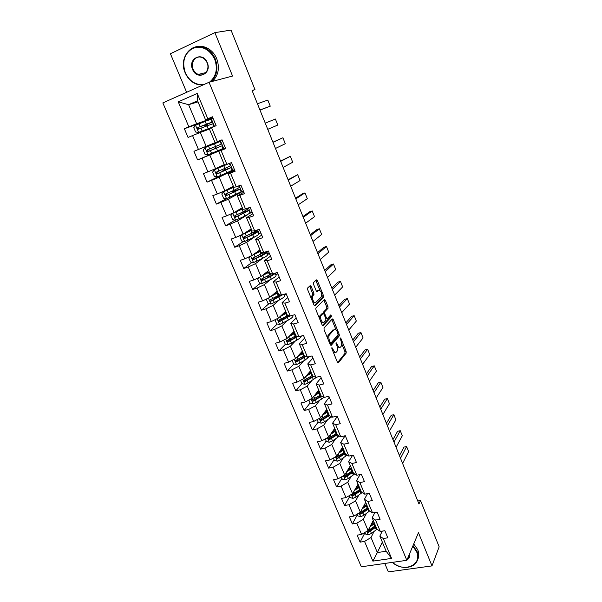 <?xml version="1.0" encoding="UTF-8"?>
<svg xmlns="http://www.w3.org/2000/svg" width="602" height="602" viewBox="0 0 602 602"><rect width="100%" height="100%" fill="white"/><g stroke="black" fill="none" stroke-linecap="round" stroke-linejoin="round"><path stroke-width="0.9" d="M331.898 347.587L331.935 348.844L337.398 362.163L338.362 362.855L346.233 353.02L346.127 351.312L340.845 338.316L340.168 337.85L340.928 340.724C341.763 343.035 341.876 344.856 341.244 346.173L340.484 347.113C339.536 347.903 338.527 347.143 337.459 344.848L336.097 342.636L336.842 345.586C337.692 347.926 337.797 349.77 337.15 351.116L336.367 352.087C335.397 352.9 334.373 352.14 333.282 349.815L331.898 347.587M311.174 286.492L310.158 285.657L307.652 287.974L307.682 289.743L313.951 305.011L314.966 305.808L323.507 297.29L323.462 295.567L317.404 280.69L316.419 279.862L313.424 282.662L313.537 284.294L316.17 290.743L317.164 291.556L318.601 290.179C320.949 290.6 321.927 292.783 321.528 296.718L315.719 302.528C314.259 304.236 311.369 297.885 312.709 295.906L313.943 294.641L313.83 292.978L311.174 286.492L309.932 286.868L309.548 286.221M384.783 563.449L388.343 571.9L431.98 565.895L418.458 532.687L406.832 560.312L209.029 82.278L232.553 76.048L214.869 32.628L231.025 30.1L254.977 89.57L252.065 90.481L418.969 503.987L420.505 500.518L417.758 500.992M431.98 565.895L439.151 546.797L420.505 500.518M324.034 327.924L324.087 329.715L330.22 344.653L331.19 345.382L339.287 335.916L339.182 334.23L333.26 319.654L332.304 318.902L324.034 327.924M322.13 324.937L315.93 309.834L315.824 308.149L324.403 299.487L325.373 300.278L327.94 306.591L328.052 308.239L324.583 311.896L324.689 313.567L326.412 317.796L327.39 318.556L330.844 314.838L331.589 316.539L323.123 325.705L322.13 324.937M406.832 560.312L361.313 566.791L162.849 102.912L209.029 82.278M204.228 121.792L184.355 128.73L188.057 137.444L192.55 135.563L198.442 149.469L193.949 151.305L197.614 159.921L202.099 158.108L207.923 171.856L203.438 173.617L207.058 182.128L211.543 180.389L217.299 193.979L212.815 195.673L216.389 204.086L220.874 202.415L226.57 215.847L222.078 217.472L225.615 225.795L230.107 224.192L235.728 237.466L231.243 239.024L234.735 247.249L239.227 245.714L244.788 258.837L240.303 260.335L243.757 268.469L248.242 266.995L253.743 279.975L249.258 281.405L252.674 289.442L257.159 288.034L262.592 300.865L258.115 302.234L261.494 310.188L265.971 308.841L271.351 321.528L266.874 322.838L270.215 330.694L274.693 329.414L280.005 341.959L275.535 343.208L278.839 350.981L283.316 349.754L288.569 362.163L284.099 363.352L287.365 371.043L291.842 369.876L297.042 382.15L292.564 383.278L295.8 390.886L300.27 389.772L305.417 401.91L300.947 402.986L304.145 410.511L308.615 409.458L313.702 421.46L309.232 422.484L312.4 429.926L316.863 428.925L321.897 440.799L317.435 441.77L320.565 449.13L325.02 448.181L330.001 459.936L325.547 460.846L328.639 468.13L333.094 467.235L338.023 478.861L333.568 479.719L336.631 486.928L341.086 486.085L345.954 497.583L341.507 498.396L344.54 505.522L348.987 504.732L353.81 516.11L349.363 516.87L352.358 523.928L356.805 523.183L361.576 534.441L357.137 535.155L360.101 542.139L364.541 541.439L372.879 561.124L391.578 558.415L386.168 551.251L379.839 536.126L382.27 531.13M184.355 128.73L188.847 126.826L178.26 101.843L197.223 93.43L207.81 118.76L212.431 116.796L216.133 125.683L211.513 127.624L217.405 141.711L222.025 139.822L225.682 148.611L221.069 150.47L226.886 164.399L231.507 162.585L235.126 171.261L230.506 173.052L236.262 186.816L240.875 185.07L244.45 193.648L239.837 195.372L245.518 208.977L250.139 207.299L253.668 215.779L249.055 217.427L254.676 230.875L259.289 229.272L262.781 237.655L258.168 239.235L263.721 252.524L268.334 250.989L271.788 259.274L267.175 260.786L272.668 273.925L277.281 272.458L280.69 280.645L276.085 282.097L281.518 295.085L286.123 293.678L289.494 301.775L284.889 303.16L290.262 316.005L294.86 314.665L298.193 322.672L293.595 323.989L298.908 336.691L303.506 335.412L306.802 343.328L302.204 344.585L307.456 357.144L312.047 355.925L315.313 363.751L310.715 364.955L315.907 377.371L320.497 376.212L323.725 383.956L319.135 385.092L324.267 397.373L328.858 396.274L332.048 403.927L327.458 405.011L332.537 417.156L337.12 416.11L340.28 423.688L335.698 424.711L340.717 436.728L345.3 435.735L348.415 443.222L343.84 444.193L348.806 456.083L353.382 455.142L356.467 462.554L351.899 463.472L356.813 475.226L361.381 474.346L364.436 481.675L359.868 482.533L364.729 494.167L369.289 493.331L372.314 500.586L367.747 501.398L372.555 512.904L377.123 512.121L380.11 519.293L375.55 520.06L380.306 531.438L384.866 530.708L387.816 537.804L383.263 538.519L391.578 558.415M224.29 164.609L215.569 168.658L209.789 154.947L225.524 148.22L223.846 148.935L220.362 140.575L222.055 139.89L206.155 146.324L200.315 132.455L209.421 129.091M222.04 139.86L215.102 142.666L209.255 128.708L211.513 127.624M200.315 132.455L192.55 135.563M206.155 146.324L198.442 149.469M217.405 141.711L215.102 142.666M225.6 148.401L218.737 151.343L224.508 165.144L226.886 164.399M209.789 154.947L202.099 158.108M215.569 168.658L207.923 171.856M221.069 150.47L218.737 151.343M233.358 186.274L224.87 190.729L219.158 177.176L234.479 169.711M234.78 170.449L228.098 173.715L233.809 187.35L236.262 186.816M219.158 177.176L211.543 180.389M224.87 190.729L217.299 193.979M230.506 173.052L228.098 173.715M242.328 207.698L234.065 212.551L228.421 199.157L243.336 190.969M243.863 192.234L237.361 195.831L243.005 209.308L245.518 208.977M228.421 199.157L220.874 202.415M234.065 212.551L226.57 215.847M239.837 195.372L237.361 195.831M251.2 228.88L243.155 234.125L237.579 220.881L247.535 214.779M249.792 213.394L252.087 211.994L250.018 213.1M252.832 213.778L246.511 217.683L252.095 231.01L254.676 230.875M237.579 220.881L230.107 224.192M243.155 234.125L235.728 237.466M249.055 217.427L246.511 217.683M259.966 249.822L252.148 255.451L246.624 242.358L254.638 236.925M258.792 234.11L260.749 232.778M261.704 235.081L255.557 239.295L261.072 252.471L263.721 252.524M246.624 242.358L239.227 245.714M252.148 255.451L244.788 258.837M258.168 239.235L255.557 239.295M268.642 270.539L261.035 276.544L255.579 263.593L262.555 258.386M267.408 254.766L269.32 253.344M270.486 256.143L264.504 260.658L269.959 273.684L272.668 273.925M255.579 263.593L248.242 266.995M261.035 276.544L253.743 279.975M267.175 260.786L264.504 260.658M277.221 291.029L269.816 297.396L264.421 284.588L270.697 279.471M275.934 275.197L277.793 273.684M279.162 276.973L273.346 281.781L278.741 294.656L281.518 295.085M264.421 284.588L257.159 288.034M269.816 297.396L262.592 300.865M276.085 282.097L273.346 281.781M285.702 311.287L278.508 318.014L273.173 305.349L278.907 300.255M284.37 295.409L286.168 293.806M287.741 297.569L282.09 302.663L287.425 315.403L290.262 316.005M273.173 305.349L265.971 308.841M278.508 318.014L271.351 321.528M284.889 303.16L282.09 302.663M294.092 331.333L287.101 338.399L281.826 325.878L287.131 320.768M296.229 317.939L290.736 323.319L296.011 335.908L298.908 336.691M281.826 325.878L274.693 329.414M287.101 338.399L280.005 341.959M293.595 323.989L290.736 323.319M302.392 351.162L295.597 358.566L290.382 346.188L295.334 341.033M304.62 338.083L299.284 343.734L304.499 356.196L307.456 357.144M290.382 346.188L283.316 349.754M295.597 358.566L288.569 362.163M302.204 344.585L299.284 343.734M310.609 370.772L304.002 378.515L298.84 366.264L303.491 361.049M312.92 358.017L307.742 363.932L312.897 376.25L315.907 377.371M298.84 366.264L291.842 369.876M304.002 378.515L297.042 382.15M310.715 364.955L307.742 363.932M318.729 390.179L312.318 398.238L307.208 386.123L311.595 380.84M321.129 377.725L316.103 383.91L321.205 396.093L324.267 397.373M307.208 386.123L300.27 389.772M312.318 398.238L305.417 401.91M319.135 385.092L316.103 383.91M326.766 409.375L320.542 417.75L315.493 405.771L319.647 400.405M329.256 397.23L324.38 403.664L329.422 415.711L332.537 417.156M315.493 405.771L308.615 409.458M320.542 417.75L313.702 421.46M327.458 405.011L324.38 403.664M334.72 428.368L328.677 437.06L323.68 425.2L327.623 419.752M337.293 416.516L332.56 423.206L337.549 435.126L340.717 436.728M323.68 425.2L316.863 428.925M328.677 437.06L321.897 440.799M335.698 424.711L332.56 423.206M342.591 447.158L336.721 456.15L331.777 444.426L335.54 438.888M345.134 435.773L340.649 442.53L345.586 454.322L348.806 456.083M331.777 444.426L325.02 448.181M336.721 456.15L330.001 459.936M343.84 444.193L340.649 442.53M350.372 465.752L344.683 475.046L339.791 463.442L343.381 457.813M352.606 455.308L348.656 461.659L353.54 473.322L356.813 475.226M339.791 463.442L333.094 467.235M344.683 475.046L338.023 478.861M351.899 463.472L348.656 461.659M358.077 484.158L352.561 493.738L347.723 482.262L351.147 476.536M360.064 474.602L356.58 480.569L361.411 492.112L364.729 494.167M347.723 482.262L341.086 486.085M352.561 493.738L345.954 497.583M359.868 482.533L356.58 480.569M365.707 502.369L360.357 512.234L355.571 500.872L358.845 495.055M367.498 493.663L364.413 499.291L369.199 510.707L372.555 512.904M355.571 500.872L348.987 504.732M360.357 512.234L353.81 516.11M367.747 501.398L364.413 499.291M373.255 520.399L368.063 530.535L363.33 519.293L366.467 513.378M374.903 512.505L372.164 517.803L376.897 529.105L380.306 531.438M363.33 519.293L356.805 523.183M368.063 530.535L361.576 534.441M375.55 520.06L372.164 517.803M382.338 542.101L377.349 552.561L371.013 537.518L374.015 531.513M371.013 537.518L364.541 541.439M386.168 551.251L377.349 552.561L372.879 561.124M383.263 538.519L379.839 536.126M214.869 32.628L170.419 53.744L186.628 92.287M252.178 90.774L254.977 89.57M198.02 101.866L188.614 104.703L196.636 123.734L212.957 118.06L205.154 121.25L210.926 119.392L212.047 122.086L197.772 127.534L197.945 129.31L207.08 125.871L206.554 124.599M212.709 117.465L205.583 119.933L197.561 100.775L188.614 104.703L178.26 101.843M197.223 93.43L197.561 100.775M196.636 123.734L188.847 126.826M207.81 118.76L205.583 119.933M364.94 532.747L360.101 542.139M357.347 514.785L352.358 523.928M349.679 496.635L344.54 505.522M341.928 478.297L336.631 486.928M334.102 459.77L328.639 468.13M332.597 431.815L332.086 432.552M326.186 441.04L320.565 449.13M318.187 422.115L312.4 429.926M310.105 402.986L304.145 410.511M318.353 391.451L318.134 390.931M305.282 379.696L304.552 380.562M301.933 383.647L295.8 390.886M310.346 372.345L310 371.509L310.865 371.389M339.061 336.021L339.385 335.638M297.945 359.409L296.47 361.034M293.768 363.999L287.365 371.043M302.264 353.043L301.88 352.14M290.954 338.602L288.418 341.199M285.559 344.111L278.839 350.981M293.979 333.275L293.678 332.56M314.056 294.1L313.19 294.935M312.227 295.86L311.264 296.786M284.249 317.404L280.645 320.821M277.281 324.011L270.215 330.694M276.416 297.14L273.564 299.63M268.936 303.679L261.494 310.188M286.153 293.753L284.257 295.138M284.761 294.98L284.437 294.197M268.131 277.018L266.942 277.966M260.531 283.128L252.674 289.442M277.77 273.639L275.836 274.963M276.348 274.798L275.588 272.992M252.065 262.352L243.757 268.469M269.297 253.307L267.326 254.563M267.837 254.398L266.648 251.553M243.554 241.342L234.735 247.249M260.734 232.748L258.725 233.945M259.229 233.772L257.603 229.859M235.006 220.091L225.615 225.795M243.148 211.934L234.878 215.561L235.156 217.269L235.578 217.217L248.927 210.467L242.576 212.077M250.53 212.912L248.445 207.916M226.435 198.615L216.389 204.086M243.328 190.954L240.597 192.249M234.321 190.879L234.073 190.285L225.758 193.934L226.006 195.658L226.465 195.605L240.04 189.163L233.99 190.984M241.733 191.827L239.182 185.709M221.702 175.024L207.058 182.128M234.471 169.704L226.773 172.857L232.146 170.261L231.055 167.634L225.073 169.711M225.404 169.591L224.945 168.492M232.839 170.501L229.813 163.247M217.751 151.32L197.614 159.921M223.846 148.935L217.773 151.38L217.555 150.846L223.071 148.506L221.957 145.834L216.05 148.19M220.362 140.575L214.289 143.058L214.575 143.743L220.136 141.478L221.258 144.149L207.208 149.921L207.404 151.681L221.957 145.834M214.297 143.065L193.949 151.305M216.05 148.182L214.575 143.743L208.533 146.203L209.677 148.92M208.57 129.4L208.382 128.948M214.447 126.39L211.227 118.669M333.312 352.2L335.284 352.373M337.301 347.015L339.445 347.392M337.609 362.562L345.006 353.336L344.908 351.628L341.62 343.546M335.976 329.678L331.762 319.496M330.46 345.112L338.068 336.247L338.053 334.817M330.295 342.523L330.98 343.027L338.091 334.765L337.293 331.8C336.232 329.497 335.224 328.715 334.26 329.452L329.219 335.186C328.579 336.526 328.692 338.362 329.542 340.694L330.295 342.523L329.437 342.756M329.7 343.396L330.746 343.095M327.601 338.279L327.977 335.525L333.034 329.791M323.289 313.394L323.402 312.175L326.826 308.593L326.72 306.945L323.831 300.067M325.923 319L327.097 318.639M322.416 325.464L330.37 316.885L330.205 315.531M321.084 315.538L320.926 315.749C319.557 317.721 322.431 324.147 323.868 322.333L325.87 320.174L325.765 318.488L324.034 314.259L323.048 313.484L321.084 315.538L319.835 315.892L319.369 318.21M321.114 322.469L322.627 322.687M322.1 313.755L323.048 313.484M319.835 315.892L321.814 313.838M311.159 298.208L311.467 296.282L312.701 295.01L312.588 293.355L309.932 286.868M312.987 302.671L314.477 302.896M318.029 290.345L318.601 290.179M316.524 291.36L317.374 290.548M319.978 290.375L315.809 280.419M314.289 305.605L322.348 297.569L321.837 294.942M364.827 532.484L365.474 534.019L368.386 534.787L371.472 533.447L377.025 529.188M373.782 522.897L371.991 522.867M400.511 458.257L406.606 446.549L408.63 451.605L402.595 463.412M369.854 527.043L374.542 523.477M406.606 446.549L403.972 447.09L399.465 455.661M370.779 525.23L374.151 522.544M375.46 525.674L367.619 531.062L368.416 532.356L376.039 527.059M375.648 526.11L368.981 531.242L368.416 532.356M392.406 562.366C403.603 573.112 422.709 565.037 416.607 551.748L412.799 546.134M413.032 545.578L417.058 551.462C419.135 557.256 417.976 561.847 413.574 565.225C406.779 568.98 399.69 568.032 392.316 562.373M413.74 543.899L417.758 549.769C419.165 553.366 419.127 556.677 417.645 559.694M409.601 553.727C410.195 556.489 409.33 558.551 406.997 559.913M405.056 560.56L404.604 560.628M407.343 559.092L407.343 559.092C409.029 557.896 409.736 556.225 409.45 554.088L407.343 559.092M209.526 82.15C216.208 76.522 217.939 68.884 214.718 59.244C209.338 48.965 201.963 45.361 192.587 48.423C184.25 53.729 181.827 61.833 185.326 72.729C189.6 81.458 195.876 85.371 204.161 84.453M202.776 85.078L196.463 84.152C191.391 82.158 187.628 78.388 185.183 72.85C178.365 58.326 191.323 41.387 204.823 47.912C209.541 50.071 213.033 53.774 215.283 59.026C218.466 68.312 216.998 75.905 210.866 81.797M192.58 69.403C187.508 58.371 202.912 51.14 207.269 62.661C212.25 73.835 196.846 80.758 192.58 69.403M207.111 62.781C206.042 60.305 204.387 58.582 202.152 57.596C195.959 54.707 190.021 62.457 193.144 69.192C194.25 71.728 195.966 73.474 198.276 74.415C204.341 77.086 210.166 69.508 207.111 62.781M196.877 46.708C200.014 45.993 203.16 46.294 206.32 47.633C211.024 49.785 214.5 53.48 216.743 58.71C219.911 67.966 218.436 75.536 212.318 81.405M357.091 514.168L357.829 515.914L360.741 516.674L363.849 515.32L369.62 510.985M365.843 505.108L364.24 505.07M393.979 442.071L400.255 430.701L402.294 435.795L396.078 447.271M362.156 508.908L366.949 505.349M400.255 430.701L397.613 431.258L392.978 439.588M363.111 507.147L366.58 504.453M367.882 507.569L359.996 512.874L360.764 514.206L368.469 508.968M368.093 508.065L361.35 513.122L360.764 514.206M365.933 502.926L365.399 502.926M349.265 495.657L350.093 497.621L353.02 498.366L356.143 497.011L362.163 492.579M357.746 487.161L356.399 487.078M387.387 425.734L393.843 414.703L395.905 419.842L389.502 430.987M354.382 490.577L359.281 487.033M393.843 414.703L391.202 415.29L386.431 423.372M355.368 488.869L358.927 486.183M360.222 489.276L352.29 494.505C351.666 495.296 351.914 495.747 353.035 495.86L360.816 490.69M360.455 489.825L353.637 494.814L353.035 495.86M358.401 484.919L357.633 484.941M341.357 476.95L342.282 479.132L345.209 479.862L348.355 478.5L354.653 473.97M349.484 469.041L348.475 468.86M380.727 409.247L387.379 398.562L389.456 403.754L382.872 414.552M346.511 472.066L351.538 468.522M387.379 398.562L384.738 399.171L379.824 407.005M347.527 470.403L351.192 467.716M352.486 470.787L344.51 475.941C343.84 476.731 344.073 477.198 345.217 477.326L353.081 472.216M352.734 471.396L345.841 476.31L345.217 477.326M350.785 466.731L349.754 466.776M333.373 458.039L334.388 460.447L337.323 461.162L340.484 459.8L347.083 455.142M341.176 450.672L340.476 450.401M374.015 392.609L380.855 382.278L382.955 387.515L376.175 397.96M338.55 453.351L343.704 449.822M380.855 382.278L378.207 382.917L373.157 390.487M339.596 451.748L343.381 449.054M344.66 452.11L336.646 457.174C335.924 457.979 336.149 458.453 337.323 458.596L345.262 453.554M344.938 452.779L337.963 457.61L337.323 458.596M342.335 447.542L342.741 447.519M343.087 448.347L341.763 448.43M325.291 438.926L326.404 441.567L329.354 442.259L332.53 440.897L339.468 436.096M332.883 432.025L332.485 431.619M367.235 375.814L374.271 365.843L376.385 371.125L369.417 381.216M330.49 434.448L335.788 430.919M374.271 365.843L371.622 366.505L366.43 373.819M331.574 432.891L335.487 430.189M336.759 433.229L328.7 438.211C327.932 439.016 328.143 439.505 329.347 439.663L337.368 434.689M337.06 433.952L330.001 438.707L328.858 438.309M334.245 429.053L334.983 428.993M335.306 429.775L333.643 429.911M317.126 419.602L318.345 422.476L321.295 423.161L324.493 421.791L331.8 416.817M324.455 412.49L324.659 412.987M360.395 358.867L367.626 349.258L369.763 354.593L362.592 364.315M322.333 415.342L327.789 411.806M367.626 349.258L364.978 349.95L359.635 356.994M323.447 413.845L327.503 411.128M328.767 414.146L320.655 419.052C319.85 419.857 320.053 420.346 321.265 420.535L329.384 415.621M329.098 414.936L321.957 419.609L320.783 419.165M326.043 410.346L327.142 410.271M327.45 411.008L325.404 411.211M321.942 419.617L321.265 420.535L321.957 419.609M308.871 400.074L310.188 403.189L313.145 403.852L316.366 402.475L324.102 397.305M353.487 341.755L360.922 332.522L363.081 337.903L355.707 347.256M314.063 396.041L319.7 392.496M360.922 332.522L358.273 333.245L352.78 340.01M315.215 394.603L319.436 391.864M320.693 394.859L312.491 399.69C311.693 400.481 311.881 400.985 313.07 401.203L321.506 396.214M321.047 395.71L313.823 400.3L312.634 399.826M317.758 391.398L319.226 391.353M319.143 392.083L317.036 392.308M318.36 390.638L318.894 390.57M300.526 380.329L301.948 383.685L304.913 384.332L308.149 382.955L316.735 377.161M346.519 324.486L354.157 315.629L356.331 321.062L348.761 330.039M305.688 376.543L311.527 372.977M354.157 315.629L351.5 316.381L345.864 322.868M306.869 375.159L311.279 372.39M312.528 375.362L304.243 380.125C303.446 380.893 303.626 381.405 304.785 381.66L313.657 376.536M312.927 376.258L305.605 380.78L304.401 380.276M309.458 372.119L311.219 372.232M310.354 373.029L308.555 373.18M292.09 360.365L293.618 363.969L296.59 364.601L305.191 360.041L309.27 356.662M304.364 355.872L303.784 355.963M339.475 307.05L347.331 298.584L349.521 304.063L341.74 312.656M297.185 356.843L303.265 353.239M347.331 298.584L344.675 299.36L338.881 305.568M298.404 355.511L303.039 352.697M304.281 355.654L295.906 360.342C295.108 361.095 295.273 361.614 296.41 361.907L305.778 356.602M305.041 356.369L297.29 361.049L296.071 360.515M301.76 352.162L301.391 352.87L302.61 352.998M301.248 353.833L299.984 353.788M301.429 352.215L302.746 351.997M283.58 340.168L285.197 344.043L288.177 344.653L296.854 340.153C299.849 338.384 301.331 337.007 301.301 336.021M296.997 336.179L294.386 336.631M332.372 289.449L340.439 281.382L342.651 286.913L334.659 295.108M288.554 336.932L294.912 333.29M340.439 281.382L337.775 282.188L331.83 288.102M289.803 335.668L294.709 332.801M295.936 335.728L287.478 340.341C286.68 341.078 286.838 341.612 287.944 341.928L297.885 336.413M297.132 336.217L288.892 341.108L287.658 340.536M293.716 332.643L293.52 333.546M292.113 334.351L291.534 333.922M292.7 332.74L294.544 332.402M275.498 319.489L275.031 319.986L276.679 323.891L279.667 324.486L288.433 320.046C291.714 318.157 293.212 316.787 292.926 315.93L292.67 315.305M288.305 316.464L284.897 317.051M325.2 271.683L333.478 264.015L335.713 269.598L327.511 277.394M279.787 316.818L286.469 313.123M333.478 264.015L330.822 264.85L324.711 270.471M281.051 315.636L286.281 312.679M287.711 315.463L278.952 320.121C278.162 320.843 278.305 321.378 279.388 321.731L289.998 315.952M289.216 315.787L280.397 320.941L279.147 320.339M285.491 313.01L285.077 313.409M283.286 314.402L284.49 312.957M283.79 313.078L286.251 312.596M275.942 293.37L276.333 292.918M267.28 298.615L266.408 299.57L268.071 303.513L271.066 304.093L279.915 299.713C283.233 297.87 284.776 296.568 284.528 295.8L283.926 294.348M278.989 296.688L275.957 296.944M317.961 253.735L326.457 246.481L328.715 252.118L320.287 259.507M270.87 296.493L277.928 292.73M326.457 246.481L323.793 247.347L317.532 252.674M272.127 295.409L277.77 292.339M279.689 294.807L270.336 299.668C269.545 300.383 269.681 300.925 270.734 301.309L282.707 294.724M281.284 295.055L271.803 300.548L270.546 299.909M274.738 293.159L277.078 292.745M258.913 277.537L257.679 278.929L259.364 282.91L262.291 283.459L271.299 279.155C274.662 277.364 276.243 276.122 276.04 275.453L275.084 273.157M269.086 276.852L267.544 276.897L267.273 276.243M310.647 235.623L319.369 228.79L321.649 234.479L313.002 241.447M261.772 275.957L269.297 272.104M319.369 228.79L316.705 229.686L310.278 234.697M262.976 275.009L269.154 271.765M271.728 273.842L261.614 278.997C260.839 279.697 260.959 280.246 261.983 280.652L270.245 276.634C273.218 275.069 274.813 273.91 275.031 273.173M273.293 273.729L273.293 273.729C273.338 274.301 272.014 275.31 269.32 276.732L263.119 279.93L261.847 279.253M265.851 272.856L267.062 272.894M250.417 256.249L248.859 258.047L250.56 262.081L253.495 262.607L262.592 258.371C266.001 256.618 267.619 255.459 267.454 254.879L266.43 252.411M303.265 217.33L312.212 210.926L314.515 216.667L305.643 223.214M252.449 255.233L260.568 251.26M312.212 210.926L309.548 211.851L302.949 216.554M253.525 254.458L260.448 250.974M264.112 252.396L252.802 258.085C252.027 258.777 252.14 259.334 253.141 259.763L261.524 255.82C264.933 254.074 266.566 252.923 266.408 252.358L264.097 252.404M262.999 253.066L264.669 253.081C264.797 253.547 263.443 254.511 260.606 255.955L254.337 259.078L253.051 258.356M241.793 234.742L239.935 236.932L241.658 241.011L244.675 241.53L253.788 237.346C257.235 235.645 258.898 234.554 258.777 234.073L257.731 231.574M295.808 198.863L304.988 192.896L307.313 198.69L298.208 204.8M243.705 233.764L251.644 229.941M241.914 234.682L251.741 230.167M304.988 192.896L302.324 193.852L295.559 198.239M257.054 230.047L252.027 233.14L243.893 236.947C243.118 237.617 243.223 238.181 244.194 238.64L252.705 234.772C256.159 233.072 257.829 231.996 257.716 231.529L254.074 232.109M253.645 234.005L253.088 232.688L255.963 232.252C256.061 232.635 254.669 233.538 251.802 234.946L245.458 237.993L244.156 237.226M242.741 208.676L232.778 213.319L230.912 215.584L232.658 219.707L235.683 220.204L244.879 216.088L250.003 213.04L248.942 210.497M288.283 180.209L297.697 174.693L300.044 180.547L290.706 186.206M232.778 213.319L242.809 208.849M297.697 174.693L288.095 179.735M244.766 212.792L244.337 211.776L247.166 211.189L236.473 216.675L235.164 215.847M244.337 211.776L241.056 212.784M247.934 208.096L248.242 208.834L243.095 211.836L242.004 209.225M235.781 191.338L235.487 190.631L231.823 191.782L233.523 190.533M233.734 187.162L223.643 191.669L221.784 193.987L223.553 198.156L226.585 198.637L241.124 191.767L240.047 189.186M280.683 161.374L290.337 156.309L292.7 162.224L283.121 167.431M223.643 191.669L233.779 187.282M233.403 186.372L232.711 186.62M290.337 156.309L280.555 161.058M233.456 186.5L231.875 187.056M235.487 190.631L238.264 189.893L227.39 195.108L226.074 194.22M238.678 185.905L239.348 187.515L234.073 190.285L232.966 187.643M226.698 169.636L226.54 169.252L222.913 170.547L224.606 169.636L224.508 168.673M226.796 164.429L214.41 169.772L212.559 172.142L214.342 176.363L217.382 176.815L226.766 172.842L225.645 170.178L231.048 167.619M272.999 142.358L282.902 137.753L285.288 143.72L275.468 148.468M214.41 169.772L228.301 163.842M224.456 165.016L223.575 165.226M282.902 137.753L272.939 142.2M224.486 165.076L221.13 166.295L223.538 165.136M226.54 169.252L229.272 168.349L218.202 173.293L217.646 173.368L216.878 172.33M229.309 163.443L230.355 165.956L216.539 172.052L216.758 173.797L217.254 173.745L225.645 170.178M217.51 147.686L213.898 149.063L215.659 148.258L215.034 146.722M208.533 146.203L205.064 147.618L203.22 150.048L205.019 154.315L208.066 154.752L217.548 150.846L216.419 148.152M265.249 123.147L275.392 119.015L277.808 125.043L267.739 129.325M217.488 147.633L208.909 151.23L208.315 151.298L207.6 150.124M206.621 126.051L205.786 125.088L204.078 125.667L207.494 123.764M206.358 124.14L205.214 121.408L195.612 125.208L193.769 127.692L195.597 132.011L198.652 132.425L213.891 126.495L208.412 129.031M198.652 132.425L212.085 127.233L208.442 129.091M259.981 110.098L270.253 106.178L259.936 109.978M257.415 103.74L267.815 100.098L270.253 106.178M208.224 128.595L207.08 125.871L212.762 123.801L213.883 126.488M212.054 122.093L206.599 124.697M197.945 129.31L198.878 128.971C197.975 128.407 197.945 127.812 198.773 127.18L207.622 124.072M332.424 350.04L333.282 349.815M335.999 343.343L336.766 343.14M336.631 345.066L337.459 344.848M340.1 338.52L340.845 338.316M344.908 351.628L346.127 351.312M344.984 353.382L346.203 353.058M331.792 348.295L332.575 348.084M332.033 320.001L333.26 319.654M338.173 334.509L339.182 334.23M338.023 336.3L339.25 335.969M328.12 335.322L329.369 334.983M328.684 340.928L329.542 340.694M324.154 300.631L325.373 300.278M326.72 306.945L327.94 306.591M326.773 308.668L327.992 308.314M323.402 312.175L324.636 311.821M323.816 313.823L324.689 313.567M325.577 318.029L326.412 317.796M330.332 316.93L331.551 316.584M312.588 293.355L313.83 292.978M312.626 295.1L313.868 294.732M311.663 296.033L312.905 295.657M316.185 281.059L317.404 280.69M322.236 295.936L323.462 295.567M322.288 297.651L323.507 297.29M366.836 531.273L368.311 534.772M375.377 527.585L376.295 529.775M372.375 522.882L372.194 522.453M373.88 524.003L374.798 526.201M370.554 531.25L371.472 533.447M369.267 528.187L369.967 529.858M359.116 512.972L360.666 516.651M367.799 509.488L368.725 511.7M364.925 505.116L364.616 504.378M366.279 505.868L367.212 508.088M362.916 513.1L363.849 515.32M361.591 509.954L362.321 511.7M351.305 494.468L352.945 498.343M360.139 491.202L361.072 493.437M357.4 487.168L356.956 486.107M358.604 487.545L359.544 489.787M355.203 494.769L356.143 497.011M353.833 491.525L354.601 493.347M343.418 475.768L345.142 479.839M352.396 472.721L353.344 474.986M349.732 468.868L349.22 467.641M350.846 469.026L351.794 471.298M347.399 476.235L348.355 478.5M346 472.901L346.797 474.805M335.449 456.873L337.248 461.14M344.57 454.051L345.533 456.339M341.898 450.183L341.394 448.987M343.005 450.319L343.968 452.606M339.52 457.505L340.484 459.8M338.076 454.074L338.911 456.06M327.39 437.767L329.279 442.244M336.668 435.178L337.632 437.488M333.982 431.295L333.493 430.129M335.081 431.401L336.051 433.718M331.559 438.58L332.53 440.897M330.069 435.05L330.942 437.112M330.001 438.707L329.347 439.663M319.241 418.458L321.22 423.138M328.677 416.102L329.655 418.435M325.983 412.212L325.554 411.196M327.074 412.287L328.052 414.627M323.507 419.451L324.493 421.791M321.98 415.816L322.883 417.969M311.008 398.938L313.07 403.837M320.595 396.823L321.588 399.179M317.894 392.925L317.615 392.263M318.985 392.963L319.971 395.333M315.373 400.112L316.366 402.475M313.8 396.379L314.741 398.614M313.823 400.3L313.123 401.188M302.686 379.2L304.838 384.317M312.43 377.334L313.431 379.719M309.744 371.78L309.985 372.352M310.798 373.436L311.798 375.821M307.148 380.562L308.149 382.955M305.53 376.724L306.508 379.049M305.605 380.78L304.883 381.638M294.265 359.251L296.515 364.586M304.176 357.633L305.191 360.041M301.602 352.336L301.903 353.058M302.528 353.69L303.543 356.106M298.833 360.801L299.849 363.217M297.17 356.858L298.186 359.274M297.29 361.049L296.553 361.87M285.754 339.077L288.102 344.637M295.838 337.714L296.854 340.153M293.452 332.898L293.686 333.448M294.167 333.734L295.191 336.172M290.427 340.822L291.451 343.268M288.742 336.827L289.773 339.28M288.892 341.108L288.125 341.883M277.153 318.676L279.591 324.47M287.402 317.578L288.433 320.046M288.17 316.494L287.741 315.471M286.033 316.923L285.86 316.517M285.709 313.552L286.748 316.02M281.924 320.625L282.963 323.093M280.223 316.584L281.269 319.06M280.397 320.941L279.606 321.679M276.627 293.001L276.228 293.121M268.447 298.05L270.99 304.078M278.869 297.222L279.915 299.713M279.697 296.252L279.215 295.085M277.672 296.982L277.311 296.124M275.994 292.993L275.716 292.316M277.161 293.144L278.207 295.642M273.331 300.202L274.384 302.701M271.615 296.116L272.668 298.622M271.803 300.548L270.998 301.248M259.65 277.191L262.291 283.459M270.245 276.634L271.299 279.155M271.111 275.731L270.591 274.497M269.207 276.792L268.673 275.513M267.484 272.683L267.092 271.758M268.522 272.518L269.576 275.039M264.639 279.546L265.708 282.075M262.901 275.415L263.969 277.951M263.119 279.93L262.291 280.592M250.748 256.098L253.495 262.607M261.524 255.82L262.592 258.371M262.427 254.985L261.878 253.683M260.493 256.016L259.929 254.669M258.755 251.854L258.378 250.966M259.778 251.659L260.854 254.21M255.858 258.664L256.926 261.223M254.097 254.488L255.173 257.046M254.337 259.078L253.487 259.703M241.756 234.78L244.6 241.522M252.705 234.772L253.788 237.346M251.689 235.006L251.094 233.591M249.92 230.799L249.567 229.941M250.944 230.558L252.027 233.14M246.97 237.549L248.054 240.13M245.187 233.32L246.278 235.909M245.458 237.993L244.578 238.58M232.726 213.379L235.608 220.197M243.787 213.484L244.879 216.088M242.779 213.755L242.237 212.453M240.996 209.504L240.649 208.683M237.978 216.186L239.077 218.804M236.18 211.912L237.286 214.53M236.473 216.675L235.578 217.217M234.186 190.556L233.358 190.872M223.598 191.729L226.502 198.622M234.772 191.955L235.871 194.589M233.772 192.264L233.388 191.361M231.966 187.967L231.635 187.177M228.888 194.581L230.002 197.23M227.074 190.262L228.188 192.911M227.39 195.108L226.465 195.605M225.329 169.41L224.501 169.734M214.357 169.832L217.299 176.807M224.659 170.524L224.448 170.035M222.83 166.175L222.657 165.768M223.824 165.821L224.937 168.492M219.692 172.729L220.821 175.408M217.856 168.357L218.985 171.043M218.202 173.293L217.254 173.745M216.374 148.032L215.546 148.37M205.019 147.678L207.991 154.737M210.391 150.628L211.535 153.329M208.909 151.23L207.931 151.636M195.56 125.276L198.577 132.41M205.553 124.968L205.395 124.584M200.985 128.264L202.137 131.003M199.104 123.794L200.255 126.533M198.773 127.18L197.772 127.534M206.614 124.742L205.786 125.088M345.006 353.336L346.233 353.02M338.068 336.247L339.287 335.916M327.977 335.525L329.219 335.186M326.826 308.593L328.052 308.239M323.349 312.257L324.583 311.896M330.37 316.885L331.589 316.539M319.677 316.103L320.926 315.749M312.701 295.01L313.943 294.641M311.467 296.282L312.709 295.906M322.348 297.569L323.567 297.207M206.32 47.633L204.823 47.912M198.276 74.415L205.861 72.586M316.343 393.174L316.584 393.738M313.762 400.33L313.07 401.203M308.156 373.646L308.397 374.226M305.492 380.825L304.785 381.66M299.871 353.916L300.12 354.503M297.132 361.11L296.41 361.907M291.556 334.11L291.744 334.561M288.682 341.176L287.944 341.928M280.141 321.017L279.388 321.731M276.807 292.903L276.28 293.061M271.51 300.631L270.734 301.309M262.773 280.02L261.983 280.652M258.514 255.376L259.026 256.602M257.062 251.914L257.325 252.539M253.946 259.169L253.141 259.763M249.657 234.283L250.251 235.698M248.212 230.829L248.491 231.484M245.022 238.083L244.194 238.64M240.702 212.942L241.327 214.425M239.257 209.504L239.543 210.173M235.999 216.758L235.156 217.269M234.163 190.503L233.456 190.774M231.823 191.782L232.304 192.918M230.205 187.929L230.498 188.614M226.879 195.191L226.006 195.658M225.306 169.358L224.606 169.636M222.913 170.547L223.169 171.164M221.13 166.295L221.34 166.814M217.646 173.368L216.758 173.797M216.351 147.979L215.659 148.258M208.315 151.298L207.404 151.681M205.733 129.626L205.899 130.002M203.867 125.178L204.078 125.667"/></g></svg>
